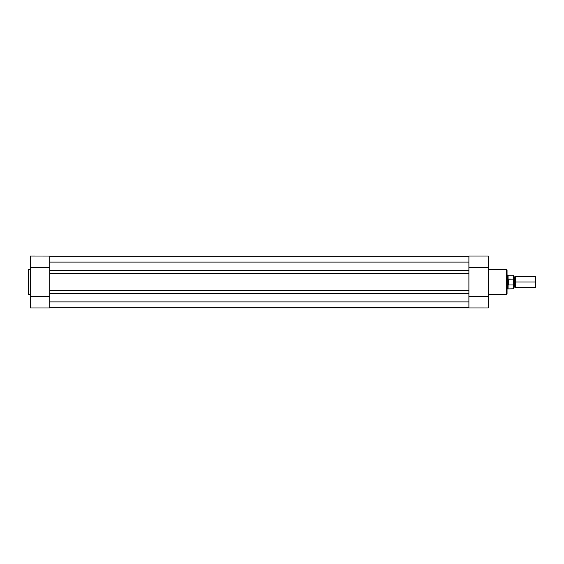 <?xml version="1.0" encoding="UTF-8"?>
<svg xmlns="http://www.w3.org/2000/svg" width="564" height="564" viewBox="0 0 564 564"><rect width="100%" height="100%" fill="white"/><g stroke="black" fill="none" stroke-linecap="round" stroke-linejoin="round"><path stroke-width="0.85" d="M28.2 270.001L28.2 293.999A0.388 0.388 0 0 0 28.588 294.387L28.588 269.613A0.388 0.388 0 0 0 28.2 270.001L28.2 293.999A0.388 0.388 0 0 0 28.588 294.387L30.414 294.387L28.588 294.387L28.588 269.613L30.414 269.613L28.588 269.613A0.388 0.388 0 0 0 28.2 270.001L28.2 270.057M49.766 256.042L30.414 256.014L30.414 296.488L49.766 296.488L49.766 307.986L30.414 307.986L49.766 307.986L49.766 299.364M49.766 264.417L49.766 256.014L49.766 267.512L30.414 267.512L49.766 267.512M49.766 296.488L30.414 296.488L30.414 307.986L30.414 256.014M468.895 270.579L49.766 270.579L49.766 262.091L468.895 262.091L468.895 270.579L49.766 270.579L49.766 273.512L468.895 273.512L468.895 301.909L49.766 301.909L49.766 293.421L468.895 293.421L49.766 293.421L49.766 262.091L468.895 262.091L468.895 273.512L49.766 273.512L49.766 290.488L468.895 290.488L49.766 290.488L49.766 301.909L468.895 301.909L468.895 270.579M468.895 256.289L49.766 256.289L468.895 256.289M468.895 299.583L468.895 307.69L49.766 307.711L488.248 307.986L488.248 256.014L468.895 256.014L488.248 256.014L488.248 296.488L468.895 296.488L468.895 307.986L488.248 307.986L488.248 296.488L468.895 296.488M507.05 293.773L507.05 270.17A0.55 0.55 0 0 0 506.493 269.613L506.493 294.387A0.55 0.55 0 0 0 507.05 293.83L507.05 270.226M507.05 293.83A0.55 0.55 0 0 1 506.493 294.387L488.248 294.387L506.493 294.387L506.493 269.613L488.248 269.613L506.493 269.613A0.55 0.55 0 0 1 507.05 270.17M468.895 267.512L488.248 267.512L468.895 267.512L468.895 256.014L468.895 264.636M535.8 277.009L535.264 276.473L515.616 276.473L515.616 282L515.616 276.473L515.616 282L514.65 282L514.65 277.023L514.65 286.977L514.65 282L515.616 282L515.616 287.527L515.616 282L535.264 282L535.264 276.473L535.264 282L535.8 282L535.8 277.009L535.8 282L535.264 282L535.264 287.527L535.264 282L515.616 282L515.616 287.527L514.65 286.977L513.684 287.527M513.684 282L514.65 282L514.65 286.977L514.65 282L513.684 282M507.05 288.909L507.6 288.909L507.6 282L507.6 288.909L513.459 288.775L513.459 284.982L508.319 284.982L513.459 284.982L513.684 288.549L513.536 279.046L508.319 279.018L508.319 284.982L508.15 279.074L508.079 288.775L508.079 284.7L507.6 282L507.05 282L507.6 282L507.6 275.091L507.628 282.705L508.15 284.926L508.15 279.074L507.628 281.295M513.459 284.982L513.684 275.521M513.649 279.25L513.459 275.225L513.459 279.018L513.459 275.225L508.079 275.225L508.079 279.3L513.585 279.109M507.72 280.611L508.079 275.225L507.05 275.091M514.65 282L514.65 277.023L514.65 282M535.8 286.991L535.8 282L535.8 286.991L535.264 287.527L515.616 287.527M513.684 288.549L513.684 284.439M515.616 276.473L514.65 277.023L513.684 276.473"/></g></svg>
